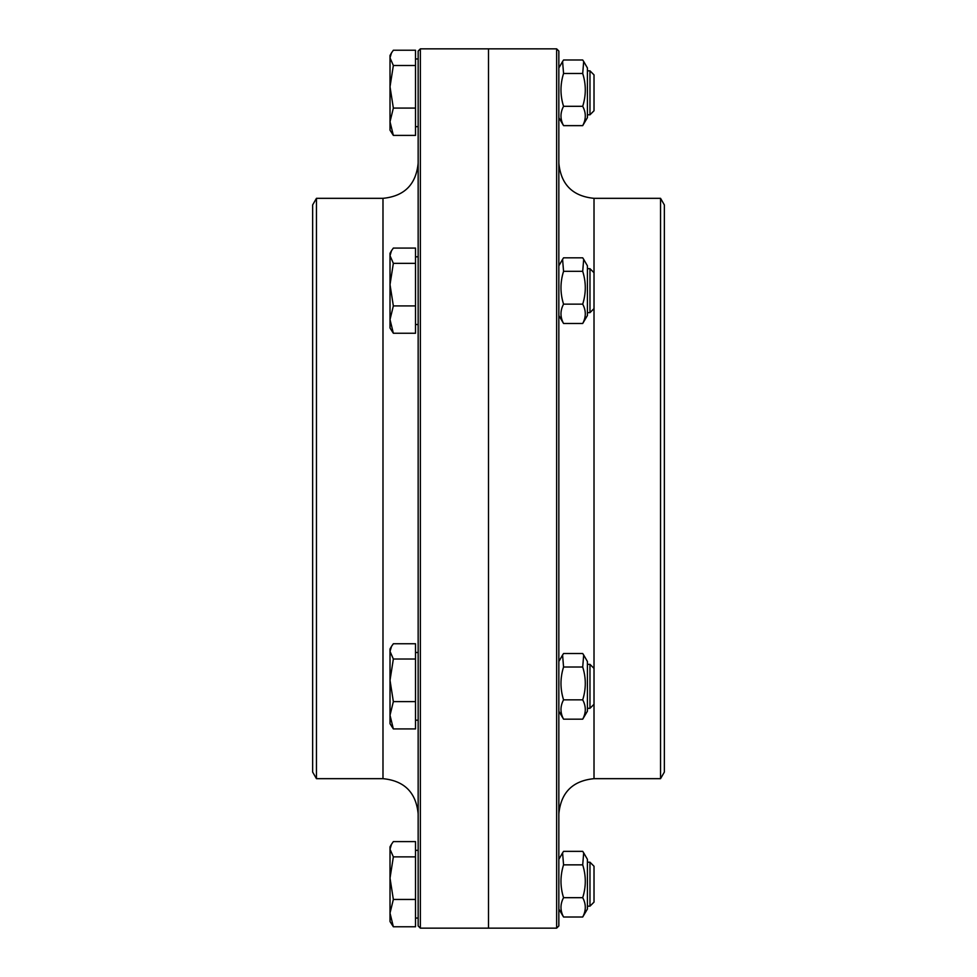 <?xml version="1.0" encoding="UTF-8"?>
<svg xmlns="http://www.w3.org/2000/svg" width="977" height="977" viewBox="0 0 977 977"><rect width="100%" height="100%" fill="white"/><g stroke="black" fill="none" stroke-linecap="round" stroke-linejoin="round"><path stroke-width="1.47" d="M420.354 48.85L418.156 51.048L418.156 925.952L420.354 928.15L420.354 48.85L488.5 48.85L488.5 928.15L488.5 48.85L556.646 48.85L556.646 928.15L420.354 928.15M316.45 778.669L316.45 198.331L312.64 204.926L312.64 772.074L316.45 778.669L382.984 778.669C404.344 780.757 416.068 792.481 418.156 813.841M556.646 928.15L558.844 925.952L558.844 51.048L556.646 48.85M660.55 198.331L660.55 778.669L664.36 772.074L664.36 204.926L660.55 198.331L594.016 198.331C572.656 196.243 560.932 184.519 558.844 163.159M589.974 870.263L589.974 906.167L594.016 902.125L594.016 866.245L589.974 862.202L589.974 870.263M390.018 878.152L393.352 899.451L390.018 913.104L390.018 849.233L393.352 856.866L390.018 878.152M393.352 926.77L390.018 921.555L390.018 913.104L393.352 926.77L415.518 926.77L415.518 899.451L393.352 899.451M390.018 849.233L390.018 846.815L391.508 844.238L390.018 849.233M393.352 856.866L415.518 856.866L415.518 841.6L393.352 841.6L391.508 844.238M415.518 856.866L415.518 899.451M583.684 852.872L587.421 859.345L587.421 909.025L582.707 917.012C586.151 910.564 586.151 904.128 582.707 897.68C586.151 886.737 586.151 875.795 582.707 864.853L583.684 852.872L582.707 851.358L563.558 851.358L562.581 852.872L563.558 864.853C560.114 875.795 560.114 886.737 563.558 897.68C560.114 904.128 560.114 910.564 563.558 917.012L558.844 909.025M563.558 897.68L582.707 897.68M563.558 864.853L582.707 864.853M563.558 917.012L582.707 917.012M589.974 70.832L589.974 114.797L594.016 110.755L594.016 74.875L589.974 70.832L587.421 70.832M393.352 135.4L390.018 130.185L390.018 121.734L393.352 135.4L415.518 135.4L415.518 50.23L393.352 50.23L391.508 52.868L390.018 57.863L390.018 55.445L391.508 52.868M393.352 65.496L390.018 86.782L390.018 57.863L393.352 65.496L415.518 65.496M393.352 108.081L390.018 121.734L390.018 86.782L393.352 108.081L415.518 108.081M583.684 61.502L587.421 67.975L587.421 117.655L582.707 125.642C586.151 119.194 586.151 112.758 582.707 106.31C586.151 95.367 586.151 84.425 582.707 73.483L583.684 61.502L582.707 59.988L563.558 59.988L562.581 61.502L563.558 73.483C560.114 84.425 560.114 95.367 563.558 106.31C560.114 112.758 560.114 119.194 563.558 125.642L558.844 117.655M563.558 125.642L582.707 125.642M563.558 73.483L582.707 73.483M563.558 106.31L582.707 106.31M594.016 272.717L589.974 268.675L589.974 312.64L594.016 308.598L594.016 198.331M390.018 255.705L390.018 253.287L391.508 250.71L390.018 255.705L393.352 263.338L390.018 284.625L390.018 255.705M393.352 333.242L390.018 328.028L390.018 284.625L393.352 305.923L390.018 319.577L393.352 333.242L415.518 333.242L415.518 248.073L393.352 248.073L391.508 250.71M415.518 263.338L393.352 263.338M415.518 305.923L393.352 305.923M583.684 259.345L587.421 265.817L587.421 315.498L582.707 323.485C586.151 317.036 586.151 310.601 582.707 304.152C586.151 293.21 586.151 282.268 582.707 271.325L583.684 259.345L582.707 257.83L563.558 257.83L562.581 259.345L563.558 271.325C560.114 282.268 560.114 293.21 563.558 304.152C560.114 310.601 560.114 317.036 563.558 323.485L558.844 315.498M563.558 271.325L582.707 271.325M563.558 304.152L582.707 304.152M563.558 323.485L582.707 323.485M594.016 668.402L589.974 664.36L589.974 708.325L594.016 704.283L594.016 308.598M390.018 651.39L393.352 659.023L390.018 680.31L390.018 648.972L391.508 646.395L390.018 651.39M393.352 701.608L390.018 715.262L390.018 680.31L393.352 701.608L415.518 701.608L415.518 728.927L393.352 728.927L390.018 723.713L390.018 715.262L393.352 728.927M393.352 659.023L415.518 659.023L415.518 643.758L393.352 643.758L391.508 646.395M415.518 659.023L415.518 701.608M583.684 655.03L587.421 661.502L587.421 711.183L582.707 719.17C586.151 712.721 586.151 706.286 582.707 699.837C586.151 688.895 586.151 677.953 582.707 667.01L583.684 655.03L582.707 653.515L563.558 653.515L562.581 655.03L563.558 667.01C560.114 677.953 560.114 688.895 563.558 699.837C560.114 706.286 560.114 712.721 563.558 719.17L558.844 711.183M563.558 667.01L582.707 667.01M563.558 699.837L582.707 699.837M563.558 719.17L582.707 719.17M316.45 198.331L382.984 198.331L382.984 778.669M660.55 778.669L594.016 778.669L594.016 704.283M382.984 198.331C404.344 196.243 416.068 184.519 418.156 163.159M594.016 778.669C572.656 780.757 560.932 792.481 558.844 813.841M587.421 906.167L589.974 906.167M587.421 862.202L589.974 862.202M415.518 918.038L418.156 918.038M415.518 850.332L418.156 850.332M558.844 859.345L562.581 852.872M587.421 114.797L589.974 114.797M415.518 126.668L418.156 126.668M415.518 58.962L418.156 58.962M558.844 67.975L562.581 61.502M587.421 312.64L589.974 312.64M587.421 268.675L589.974 268.675M415.518 324.511L418.156 324.511M415.518 256.804L418.156 256.804M558.844 265.817L562.581 259.345M587.421 708.325L589.974 708.325M587.421 664.36L589.974 664.36M415.518 720.196L418.156 720.196M415.518 652.489L418.156 652.489M558.844 661.502L562.581 655.03"/></g></svg>
